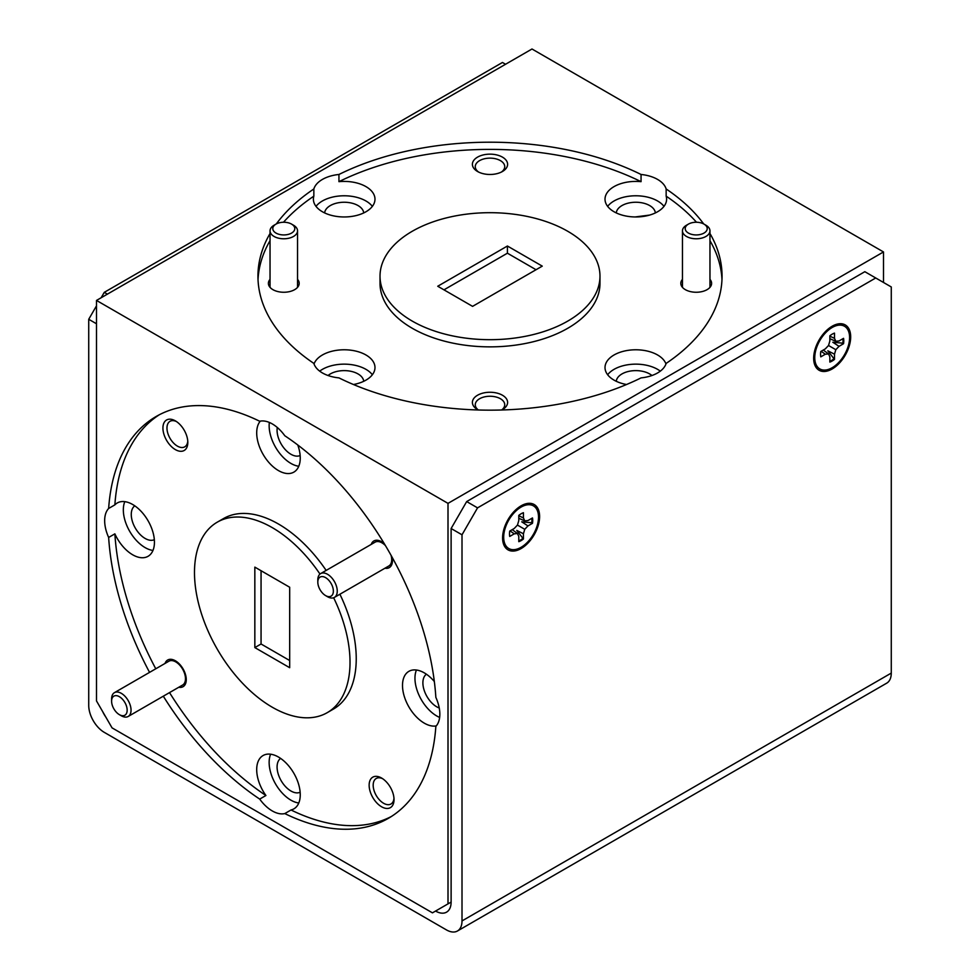 <?xml version="1.0" encoding="UTF-8"?>
<svg xmlns="http://www.w3.org/2000/svg" width="980" height="980" viewBox="0 0 980 980"><rect width="100%" height="100%" fill="white"/><g stroke="black" fill="none" stroke-linecap="round" stroke-linejoin="round"><path stroke-width="1.47" d="M385.446 545.603A13.745 7.938 -120 0 0 381.967 542.846L383.915 543.974A11.001 6.346 60 0 1 384.822 544.562M391.632 556.346A11.001 6.346 60 0 1 391.694 557.436L391.694 559.678A13.745 7.938 -120 0 0 391.045 555.293M317.814 582.132A11.001 6.346 -120 0 0 325.593 595.595A11.001 6.346 -120 0 0 333.359 591.112A11.001 6.346 -120 0 0 325.593 577.637A11.001 6.346 -120 0 0 317.814 582.132L317.814 579.891A13.745 7.938 60 0 1 320.656 573.594A13.745 7.938 60 0 1 327.528 574.28A13.745 7.938 60 0 1 336.507 586.383A13.745 7.938 60 0 1 334.401 597.408L388.84 565.975A13.745 7.938 -120 0 0 391.694 559.678M383.915 543.974L381.967 542.846A13.745 7.938 -120 0 0 375.095 542.161L320.656 573.594M327.528 596.722L325.593 595.595L327.528 596.722A13.745 7.938 60 0 0 334.401 597.408M842.91 338.725A16.427 9.482 -60 0 1 843.008 340.44A16.427 9.482 -60 0 1 842.788 343.171L832.804 342.24L839.027 346.332L843.547 343.711A16.427 9.482 120 0 0 843.547 338.345L839.027 340.966L835.817 341.285L834.495 338.345L834.495 333.114A16.427 9.482 120 0 0 829.852 335.797L829.852 341.028L828.529 345.499L825.319 348.868L820.799 351.489A16.427 9.482 120 0 0 820.566 354.307A16.427 9.482 120 0 0 820.799 356.855L825.319 354.233L828.529 353.915L829.852 356.855L829.852 362.086A16.427 9.482 120 0 0 834.495 359.403L834.495 354.172L835.817 349.701L839.027 346.332M849.599 337.549A24.635 14.222 -60 0 1 833.245 367.059A24.635 14.222 -60 0 1 814.882 360.052A24.635 14.222 -60 0 1 814.76 357.663A24.635 14.222 -60 0 1 834.323 326.401A24.635 14.222 -60 0 1 849.599 337.549M834.495 354.172L827.855 350.828L834.495 359.403M833.649 358.999A16.427 9.482 -60 0 1 829.852 361.326M823.298 350.044L828.529 353.915M821.13 351.293L825.319 354.233M842.788 343.171L843.547 343.711M828.529 345.499L835.817 349.701M829.852 336.189L834.495 338.345M829.852 338.7L835.817 341.285M531.834 518.31A16.427 9.482 -60 0 1 531.944 520.037A16.427 9.482 -60 0 1 531.724 522.769L521.74 521.838L527.963 525.917L532.483 523.308A16.427 9.482 120 0 0 532.483 517.942L527.963 520.552L524.753 520.87L523.43 517.942L523.43 512.712A16.427 9.482 120 0 0 518.788 515.394L518.788 520.625L517.452 525.084L514.255 528.465L509.723 531.087A16.427 9.482 120 0 0 509.49 533.904A16.427 9.482 120 0 0 509.723 536.44L514.255 533.831L517.452 533.512L518.788 536.44L518.788 541.671A16.427 9.482 120 0 0 523.43 538.988L523.43 533.757L524.753 529.298L527.963 525.917M538.522 517.134A24.635 14.222 -60 0 1 522.181 546.644A24.635 14.222 -60 0 1 503.818 539.649A24.635 14.222 -60 0 1 503.683 537.248A24.635 14.222 -60 0 1 523.246 505.999A24.635 14.222 -60 0 1 538.522 517.134M523.43 533.757L516.779 530.425L523.43 538.988M522.585 538.596A16.427 9.482 -60 0 1 518.788 540.923M512.234 529.629L517.452 533.512M510.053 530.891L514.255 533.831M531.724 522.769L532.483 523.308M517.452 525.084L524.753 529.298M518.788 515.774L523.43 517.942M518.788 518.285L524.753 520.87M687.776 232.664A11.001 6.346 0 0 0 703.273 233.461A11.001 6.346 0 0 0 704.645 224.518A11.001 6.346 0 0 0 703.983 224.102A11.001 6.346 0 0 0 688.438 224.102A11.001 6.346 0 0 0 687.776 232.664M703.983 224.102L705.931 225.229A13.745 7.938 180 0 1 706.752 225.743A13.745 7.938 180 0 1 709.961 230.839A13.745 7.938 180 0 1 700.908 238.299A13.745 7.938 180 0 1 685.669 235.935A13.745 7.938 180 0 1 682.46 230.839A13.745 7.938 180 0 1 686.49 225.229L688.438 224.102M111.597 701.19A11.001 6.346 -120 0 0 119.376 714.665A11.001 6.346 -120 0 0 127.155 710.169A11.001 6.346 -120 0 0 119.376 696.694A11.001 6.346 -120 0 0 111.597 701.19L111.597 698.948A13.745 7.938 60 0 1 114.452 692.652A13.745 7.938 60 0 1 121.324 693.338A13.745 7.938 60 0 1 130.303 705.441A13.745 7.938 60 0 1 128.196 716.466L182.635 685.032A13.745 7.938 -120 0 0 185.477 678.736A13.745 7.938 -120 0 0 175.763 661.904L177.699 663.031A11.001 6.346 60 0 1 180.589 665.334M184.926 672.831A11.001 6.346 60 0 1 185.477 676.494L185.477 678.736M177.699 663.031L175.763 661.904A13.745 7.938 -120 0 0 168.879 661.218L114.452 692.652M121.324 715.78L119.376 714.665L121.324 715.78A13.745 7.938 60 0 0 128.196 716.466M275.356 232.664A11.001 6.346 0 0 0 290.852 233.461A11.001 6.346 0 0 0 292.224 224.518A11.001 6.346 0 0 0 291.562 224.102A11.001 6.346 0 0 0 276.017 224.102A11.001 6.346 0 0 0 275.356 232.664M291.562 224.102L293.51 225.229A13.745 7.938 180 0 1 294.331 225.743A13.745 7.938 180 0 1 297.54 230.839A13.745 7.938 180 0 1 288.488 238.299A13.745 7.938 180 0 1 273.249 235.935A13.745 7.938 180 0 1 270.039 230.839A13.745 7.938 180 0 1 274.069 225.229L276.017 224.102M502.593 537.873A26.178 15.117 120 0 0 521.103 548.567A26.178 15.117 120 0 0 539.613 516.509A26.178 15.117 120 0 0 517.121 508.62A26.178 15.117 120 0 0 503.034 533.034A26.178 15.117 120 0 0 502.593 537.873M813.67 358.288A26.178 15.117 120 0 0 832.179 368.97A26.178 15.117 120 0 0 850.677 336.912A26.178 15.117 120 0 0 828.186 329.023A26.178 15.117 120 0 0 814.098 353.437A26.178 15.117 120 0 0 813.67 358.288M502.446 157.131A17.591 10.155 0 0 0 477.554 157.131A17.591 10.155 0 0 0 477.554 171.5L477.554 171.5A17.591 10.155 0 0 0 502.446 171.5A17.591 10.155 0 0 0 502.446 157.131M501.344 172.088A14.737 8.514 0 0 0 504.737 166.649A14.737 8.514 0 0 0 500.425 160.634A14.737 8.514 0 0 0 484.365 158.785A14.737 8.514 0 0 0 475.263 166.649A14.737 8.514 0 0 0 478.657 172.088M501.748 409.995A17.591 10.155 0 0 0 502.446 409.603A17.591 10.155 0 0 0 502.446 395.234A17.591 10.155 0 0 0 477.554 395.234A17.591 10.155 0 0 0 477.554 409.603L477.554 409.603A17.591 10.155 0 0 0 478.252 409.995M501.613 409.995A14.737 8.514 0 0 0 504.737 404.765A14.737 8.514 0 0 0 500.425 398.738A14.737 8.514 0 0 0 484.365 396.9A14.737 8.514 0 0 0 475.263 404.765A14.737 8.514 0 0 0 478.387 409.995M682.46 279.361A15.398 8.893 0 0 0 685.326 289.651L685.326 289.651A15.398 8.893 0 0 0 707.095 289.651A15.398 8.893 0 0 0 709.961 279.361M270.039 279.361A15.398 8.893 0 0 0 272.906 289.651L272.906 289.651A15.398 8.893 0 0 0 294.674 289.651A15.398 8.893 0 0 0 297.54 279.361M651.945 375.512A19.576 11.307 0 0 0 649.654 373.931A19.576 11.307 0 0 0 628.829 371.359A19.576 11.307 0 0 0 616.273 381.293M665.971 363.96A30.797 17.775 0 0 0 657.592 354.981A30.797 17.775 0 0 0 624.027 351.134A30.797 17.775 0 0 0 605.015 367.549A30.797 17.775 0 0 0 614.043 380.13A30.797 17.775 0 0 0 626.551 384.515M660.312 371.151A30.797 17.775 0 0 0 657.592 369.35A30.797 17.775 0 0 0 607.649 374.74M363.727 381.293A19.576 11.307 0 0 0 358.031 373.931A19.576 11.307 0 0 0 328.055 375.512M270.039 233.497A232.052 133.978 0 0 0 257.948 276.189A232.052 133.978 0 0 0 313.845 363.396A30.797 17.775 0 0 0 322.408 372.939A30.797 17.775 0 0 0 338.945 377.888A232.052 133.978 0 0 0 641.055 377.888A30.797 17.775 0 0 0 666.155 363.396A232.052 133.978 0 0 0 722.052 276.189A232.052 133.978 0 0 0 709.961 233.497M353.449 384.515A30.797 17.775 0 0 0 374.985 367.549A30.797 17.775 0 0 0 365.957 354.981A30.797 17.775 0 0 0 335.356 350.522A30.797 17.775 0 0 0 314.029 363.96M372.351 374.74A30.797 17.775 0 0 0 365.957 369.35A30.797 17.775 0 0 0 319.688 371.151M363.727 212.917A19.576 11.307 0 0 0 358.031 205.555A19.576 11.307 0 0 0 337.206 202.995A19.576 11.307 0 0 0 324.637 212.917M313.845 188.969L313.845 196.159A30.797 17.775 0 0 0 313.392 199.185A30.797 17.775 0 0 0 322.408 211.754A30.797 17.775 0 0 0 355.973 215.612A30.797 17.775 0 0 0 374.985 199.185A30.797 17.775 0 0 0 365.957 186.617A30.797 17.775 0 0 0 338.945 181.668L338.945 174.477A30.797 17.775 0 0 0 313.845 188.969A232.052 133.978 0 0 0 276.323 223.93M372.351 206.364A30.797 17.775 0 0 0 365.957 200.986A30.797 17.775 0 0 0 316.013 206.364M655.363 212.917A19.576 11.307 0 0 0 649.654 205.555A19.576 11.307 0 0 0 628.829 202.995A19.576 11.307 0 0 0 616.273 212.917M649.532 215.098L635.114 216.96M641.055 174.477L641.055 181.668A30.797 17.775 0 0 0 605.015 199.185A30.797 17.775 0 0 0 614.043 211.754A30.797 17.775 0 0 0 647.596 215.612A30.797 17.775 0 0 0 666.608 199.185A30.797 17.775 0 0 0 666.155 196.159L666.155 188.969A30.797 17.775 0 0 0 657.592 179.426A30.797 17.775 0 0 0 641.055 174.477A232.052 133.978 0 0 0 338.945 174.477M663.987 206.364A30.797 17.775 0 0 0 657.592 200.986A30.797 17.775 0 0 0 607.649 206.364M380.02 276.189L380.02 283.367A109.981 63.492 0 0 0 412.237 328.263A109.981 63.492 0 0 0 532.091 342.032A109.981 63.492 0 0 0 599.981 283.367L599.981 276.189A109.981 63.492 0 0 0 567.763 231.292A109.981 63.492 0 0 0 447.909 217.523A109.981 63.492 0 0 0 380.02 276.189A109.981 63.492 0 0 0 412.237 321.085A109.981 63.492 0 0 0 532.091 334.854A109.981 63.492 0 0 0 599.981 276.189M175.371 420.873A17.591 10.155 -120 0 0 162.925 428.052A17.591 10.155 -120 0 0 175.371 449.612A17.591 10.155 -120 0 0 187.817 442.421A17.591 10.155 -120 0 0 175.371 420.873L175.371 420.873M176.425 421.535A14.737 8.514 -120 0 0 170.018 421.314A14.737 8.514 -120 0 0 167.764 433.123A14.737 8.514 -120 0 0 177.392 446.108A14.737 8.514 -120 0 0 184.755 446.831A14.737 8.514 -120 0 0 187.768 441.184M381.575 778.034A17.591 10.155 -120 0 0 369.142 785.225A17.591 10.155 -120 0 0 381.575 806.773A17.591 10.155 -120 0 0 394.021 799.594A17.591 10.155 -120 0 0 381.575 778.034L381.575 778.034M382.641 778.696A14.737 8.514 -120 0 0 376.234 778.475A14.737 8.514 -120 0 0 373.968 790.284A14.737 8.514 -120 0 0 383.596 803.269A14.737 8.514 -120 0 0 390.971 804.004A14.737 8.514 -120 0 0 393.972 798.345M384.307 543.704A15.398 8.893 -120 0 0 381.575 541.72L381.575 541.72A15.398 8.893 -120 0 0 371.236 544.39M382.261 542.136A13.524 7.816 -120 0 0 376.479 541.634M178.776 687.262A15.398 8.893 -120 0 0 186.261 679.642A15.398 8.893 -120 0 0 175.371 660.777L175.371 660.777A15.398 8.893 -120 0 0 165.032 663.448M176.057 661.194A13.524 7.816 -120 0 0 170.275 660.692M426.41 674.216A19.576 11.307 -120 0 0 424.095 690.055A19.576 11.307 -120 0 0 436.725 706.813A19.576 11.307 -120 0 0 439.248 707.989M434.336 681.517A30.797 17.775 -120 0 0 424.291 672.868A30.797 17.775 -120 0 0 408.893 671.337A30.797 17.775 -120 0 0 404.164 696.02A30.797 17.775 -120 0 0 424.291 723.154A30.797 17.775 -120 0 0 436.259 725.923M416.427 670.026A30.797 17.775 -120 0 0 436.725 715.964A30.797 17.775 -120 0 0 439.64 717.421M280.599 758.398A19.576 11.307 -120 0 0 278.283 774.237A19.576 11.307 -120 0 0 290.913 790.995A19.576 11.307 -120 0 0 300.15 792.257M163.305 696.192A232.052 133.978 -120 0 0 259.7 799.092A30.797 17.775 -120 0 0 272.256 810.926A30.797 17.775 -120 0 0 284.8 813.584A232.052 133.978 -120 0 0 388.276 818.386A232.052 133.978 -120 0 0 435.855 726.364A30.797 17.775 -120 0 0 435.855 697.38A232.052 133.978 -120 0 0 284.8 435.745A30.797 17.775 -120 0 0 272.256 423.899A30.797 17.775 -120 0 0 259.7 421.253A232.052 133.978 -120 0 0 156.224 416.451A232.052 133.978 -120 0 0 108.645 508.461A30.797 17.775 -120 0 0 108.645 537.444A232.052 133.978 -120 0 0 149.56 672.378M259.7 799.092L265.923 795.503A30.797 17.775 -120 0 1 263.081 755.531A30.797 17.775 -120 0 1 278.479 757.05A30.797 17.775 -120 0 1 298.594 784.184A30.797 17.775 -120 0 1 293.865 808.867A30.797 17.775 -120 0 1 291.023 809.982L284.8 813.584M270.615 754.208A30.797 17.775 -120 0 0 290.913 800.158A30.797 17.775 -120 0 0 298.778 803M134.787 505.839A19.576 11.307 -120 0 0 132.472 521.691A19.576 11.307 -120 0 0 145.101 538.437A19.576 11.307 -120 0 0 154.338 539.698M108.645 537.444L114.868 533.855A30.797 17.775 -120 0 0 132.655 554.778A30.797 17.775 -120 0 0 148.054 556.309A30.797 17.775 -120 0 0 152.782 531.638A30.797 17.775 -120 0 0 132.655 504.492A30.797 17.775 -120 0 0 117.269 502.973A30.797 17.775 -120 0 0 114.868 504.872L108.645 508.461M124.803 501.65A30.797 17.775 -120 0 0 145.101 547.6A30.797 17.775 -120 0 0 152.966 550.442M260.288 421.13A30.797 17.775 -120 0 0 259.308 446.317A30.797 17.775 -120 0 0 278.479 470.596A30.797 17.775 -120 0 0 293.865 472.115A30.797 17.775 -120 0 0 297.785 444.994M269.341 422.441A30.797 17.775 -120 0 0 290.913 463.418A30.797 17.775 -120 0 0 298.778 466.26M319.982 574.072A109.981 63.492 -120 0 0 272.256 527.62A109.981 63.492 -120 0 0 217.266 522.168A109.981 63.492 -120 0 0 200.41 610.295A109.981 63.492 -120 0 0 272.256 707.217A109.981 63.492 -120 0 0 327.247 712.656L333.457 709.067A109.981 63.492 -120 0 0 339.901 594.223M326.156 570.421A109.981 63.492 -120 0 0 278.479 524.03A109.981 63.492 -120 0 0 223.489 518.579L217.266 522.168M327.247 712.656A109.981 63.492 -120 0 0 333.653 597.751M277.303 427.501A19.576 11.307 -120 0 0 290.913 454.255A19.576 11.307 -120 0 0 300.15 455.516M254.837 647.584L254.837 567.126L289.676 587.24L289.676 667.698L254.837 647.584L261.06 643.995L261.06 570.715M703.677 223.93A232.052 133.978 0 0 0 666.155 188.969M721.978 279.778A232.052 133.978 0 0 0 709.961 240.676M696.498 222.239A232.052 133.978 0 0 0 666.155 196.159M313.845 196.159A232.052 133.978 0 0 0 283.502 222.239M270.039 240.676A232.052 133.978 0 0 0 258.022 279.778M472.581 306.36L542.259 266.131L507.42 246.017L437.741 286.246L472.581 306.36M883.495 282.473L883.495 251.946L531.993 49L96.506 300.431L96.506 700.933L112.051 727.87L432.45 912.846L451.119 902.078L451.119 528.514L466.676 501.576L477.554 507.861L462.009 534.798L462.009 920.931L891.273 673.089A22.001 12.703 60 0 1 886.716 683.158L457.452 931A22.001 12.703 -120 0 0 462.009 920.931M291.023 809.982A232.052 133.978 -120 0 0 391.351 816.512M114.868 533.855A232.052 133.978 -120 0 0 155.771 668.789M169.528 692.603A232.052 133.978 -120 0 0 265.923 795.503M883.495 251.946L448.007 503.365L448.007 903.866M448.007 503.365L96.506 300.431M435.561 911.057L451.119 902.078A22.001 12.703 60 0 1 446.562 912.147A22.001 12.703 60 0 1 435.561 911.057M891.273 673.089L891.273 286.956L864.838 271.693L466.676 501.576M443.965 289.835L507.42 253.195L507.42 246.017M289.676 660.52L261.06 643.995M507.42 253.195L536.036 269.721M159.373 414.724A232.052 133.978 -120 0 0 114.868 504.872M384.981 568.204A15.398 8.893 -120 0 0 392.466 560.585A15.398 8.893 -120 0 0 392.123 557.228M183.787 684.101A13.524 7.816 -120 0 0 186.237 678.834M389.991 565.031A13.524 7.816 -120 0 0 392.441 559.776M641.055 181.668A232.052 133.978 0 0 0 338.945 181.668M875.728 277.977L477.554 507.861M457.452 931A22.001 12.703 -120 0 1 446.451 929.91L104.272 732.354A22.001 12.703 -120 0 1 88.727 705.416L88.727 319.284L96.506 305.821M101.16 297.736L104.272 292.346L107.383 294.147M505.558 64.264L502.446 62.475L104.272 292.346M96.506 323.78L88.727 319.284M462.009 534.798L451.119 528.514M105.828 717.091A22.001 12.703 60 0 1 102.716 711.701M814.245 354.454L814.882 360.052M828.112 329.096L834.323 326.401M503.181 534.051L503.818 539.649M517.048 508.694L523.246 505.999M709.961 230.839L709.961 287.373M682.46 230.839L682.46 287.373M297.54 230.839L297.54 287.373M270.039 230.839L270.039 287.373"/></g></svg>
